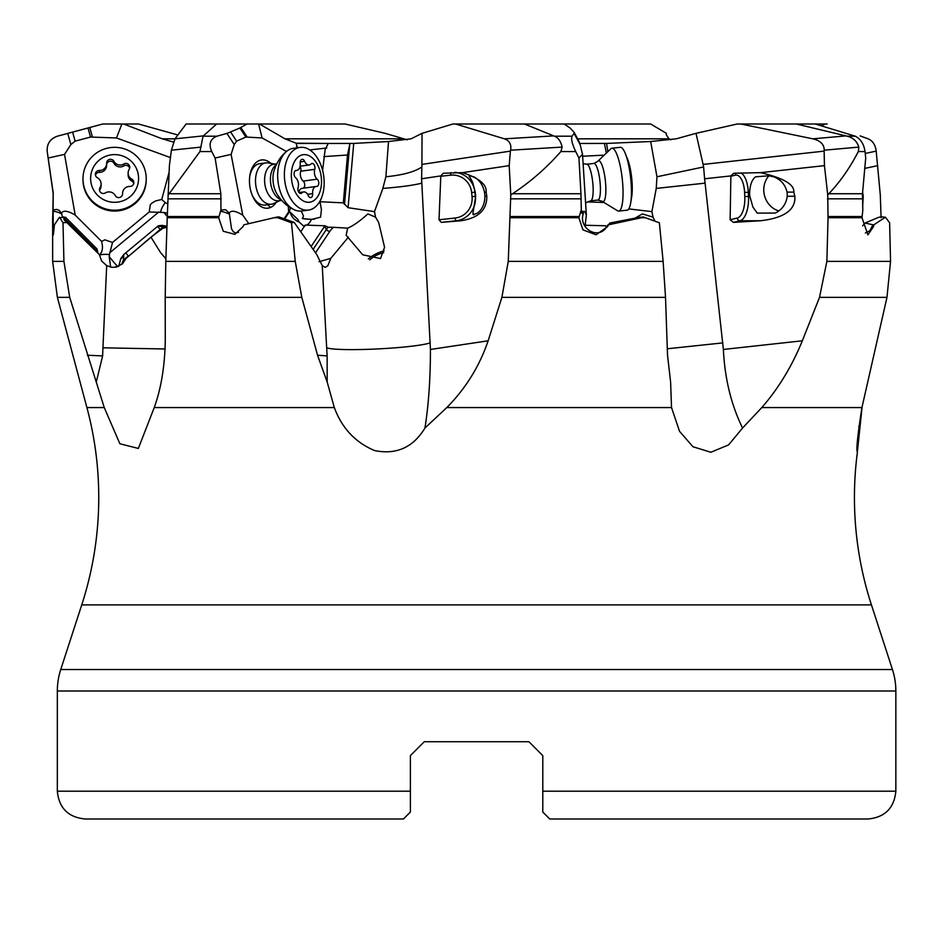 <?xml version="1.0" encoding="UTF-8"?>
<svg xmlns="http://www.w3.org/2000/svg" width="943" height="943" viewBox="0 0 943 943"><rect width="100%" height="100%" fill="white"/><g stroke="black" fill="none" stroke-linecap="round" stroke-linejoin="round"><path stroke-width="1.41" d="M579.827 143.466L606.549 143.43L650.67 141.509L676.19 138.821L696.005 133.328L703.113 164.412L824.147 151.128L824.206 150.196C824.253 144.456 820.481 140.672 812.901 138.833L740.88 124.004L796.328 124.004L847.191 136.193C853.097 137.619 856.987 141.25 858.837 147.096L858.319 151.564L865.049 151.564C863.906 144.067 860.653 138.951 855.266 136.193L847.191 136.193M297.87 143.466L328.223 143.466L296.055 143.171L284.998 138.821L259.455 124.004L345.103 124.004L385.098 133.328L407.235 139.812M322.612 170.459L325.099 149.713L328.223 143.466L353.731 143.43L388.516 141.509L411.089 138.821L422.04 133.328L421.91 164.412L510.387 151.128L510.599 150.196C511.577 144.456 509.526 140.672 504.434 138.833L455.587 124.004L524.52 124.004L554.437 136.193C558.232 137.619 560.802 141.25 562.134 147.096L560.873 151.564L575.725 151.564L578.943 158.035L580.959 193.739L512.52 193.739L510.776 194.942L508.265 261.376L663.118 261.376L665.522 297.351L501.9 297.351L488.156 340.8C479.504 366.167 465.724 388.422 446.817 407.565L424.951 428.016C413.187 447.43 396.414 454.962 374.642 450.589C355.311 442.432 341.873 428.087 334.317 407.565L327.186 382.033L327.138 355.912L317.543 355.228L301.807 297.351L295.242 261.376L291.481 222.772L276.334 217.22L243.824 224.811L242.94 226.697L234.878 234.359L223.255 231.259L218.67 217.727L220.933 210.065L220.839 193.739L169.151 193.739L199.951 151.564L211.762 151.564C208.462 144.067 210.183 138.951 216.937 136.193L203.051 136.193L199.951 151.564M328.223 143.466L323.697 143.466M323.814 156.609L347.495 155.006L349.971 143.36M353.731 143.43L348.085 207.696A2.782 0.743 -175 0 0 348.156 207.684A14.593 10.774 -67.4 0 0 348.144 207.708L374.501 211.633L382.834 188.423L385.887 176.765L388.516 141.509M385.887 176.765C402.755 175.103 414.743 171.838 421.863 166.958L421.91 164.412M422.04 133.328L452.946 124.004L455.587 124.004M577.623 138.821L669.047 138.821L666.336 134.908L666.383 133.328L650.694 124.004L524.52 124.004M582.644 156.243L602.86 155.206M606.196 152.153L604.38 143.36M628.781 208.91L651.919 211.633L656.245 188.423L656.965 176.765L650.67 141.509M656.965 176.765L703.596 166.958L703.113 164.412M696.005 133.328L737.178 124.004L740.88 124.004M821.612 125.725L825.184 124.004L796.328 124.004M669.047 138.821L670.933 139.812M177.873 134.99L138.527 124.004L123.663 124.004L162.208 138.821L173.488 142.098M121.895 124.004L116.472 137.949L90.528 137.053L87.982 127.989L102.775 124.004L123.663 124.004M116.472 137.949L170.129 157.469M99.404 255.07L99.487 254.964C102.551 252.029 103.247 247.514 101.561 241.384L104.885 239.828L112.523 242.457L149.194 211.963L150.302 204.772L151.894 203.087L155.666 200.906L161.736 199.468L169.092 172.321M101.561 241.384L75.192 215.087L64.537 154.381L70.866 144.538L75.145 141.132L90.528 137.053M97.931 253.16L97.023 248.964L65.515 217.232L59.138 217.727L54.435 224.811L53.338 234.913L53.091 210.065L56.545 209.393L58.996 210.289L61.507 213.13L62.438 216.973M61.507 213.13C63.299 210.077 67.872 210.725 75.192 215.087M99.487 254.964A13.897 5.729 1.1 0 1 104.614 254.374A13.897 5.729 -178.9 0 1 109.447 254.575L112.523 242.457M201.024 147.096L171.378 150.196L169.398 165.638L167.276 216.536A10.42 0.695 50.3 0 1 163.952 212.481L149.194 211.963M160.534 212.045A13.897 7.167 110 0 1 161.595 208.886A13.897 7.167 110 0 1 165.308 202.651L161.736 199.468M165.308 202.651L167.76 203.829M171.378 150.196L174.997 138.833L186.101 124.004L259.455 124.004M258.594 124.004L262.13 137.949L286.448 151.493M296.573 145.953A13.897 13.874 -90 0 0 297.469 147.756L296.055 143.171M326.761 147.98L309.823 149.949M301.241 211.055L303.528 216.053L302.338 218.528L311.402 219.471L320.585 217.173L321.41 209.7L319.936 201.165M302.338 218.528A13.897 3.701 -175 0 0 314.49 219.13M283.831 219.141L288.617 211.963L288.299 206.234M262.13 137.949L245.887 137.053L239.911 127.989L247.042 124.004M248.787 223.632L242.74 215.087L231.106 154.381L234.241 144.538L236.622 141.132L245.887 137.053M270.959 163.41A24.329 15.088 82.3 0 0 258.936 160.687A24.329 15.088 82.3 0 0 250.791 171.426A24.329 15.088 82.3 0 0 254.622 199.94A24.329 15.088 82.3 0 0 270.582 207.436A24.329 15.088 82.3 0 0 276.193 202.332M242.74 215.087C235.455 210.725 230.964 210.077 229.255 213.13L231.554 228.878L233.275 231.707L235.408 232.886L238.544 232.367M304.589 226.002A13.897 9.571 -87.5 0 1 303.776 226.143L299.237 222.124A10.42 6.684 33.7 0 1 296.739 220.898A10.42 6.684 33.7 0 1 290.456 212.481L288.617 211.963M299.237 222.124L297.776 219.318L290.456 212.481M311.402 219.471A13.897 9.571 -87.5 0 1 306.723 225.129M304.907 226.108L303.776 226.143M313.123 249.388L326.419 229.467A2.782 1.78 -146.3 0 0 329.873 231.294A15.288 6.907 148.8 0 1 333.421 227.31L347.684 228.147C353.33 225.754 360.049 221.016 367.841 213.92L375.514 217.126L374.501 211.633M333.421 227.31L328.164 227.216L324.958 225.79L305.214 225.071L300.746 231.754M319.889 201.719L343.335 202.875L347.495 155.006M348.085 207.696L343.335 202.875M347.684 228.147L346.152 235.267L362.69 254.775L380.559 258.571L384.555 247.219L378.685 222.513L375.514 217.126M368.324 258.971A17.375 7.355 152.5 0 1 384.107 250.873M319.064 261.694L330.781 258.37L348.391 237.153M454.656 172.321A22.243 21.689 -90.4 0 1 474.93 192.195L475.26 192.195A20.852 4.609 -96.2 0 0 475.685 196.344L472.962 213.106L473.197 214.756L477.464 213.071C482.297 209.44 484.785 203.841 484.914 196.274A20.852 4.609 -96.2 0 0 484.49 192.124L486.164 192.113L486.788 196.25C487.083 209.806 478.537 217.963 461.162 220.745L441.312 222.371L439.014 219.766L440.805 175.905L421.592 178.781L430.432 349.464C430.444 378.614 428.605 404.795 424.951 428.016M430.267 342.887C412.704 348.45 338.938 351.951 326.667 347.814L322.247 265.596L325.194 267.423L327.846 265.749L330.781 258.37M383.671 252.689A13.897 5.882 -27.5 0 0 369.915 259.785M166.958 226.261L162.031 225.389L159.544 226.308L166.628 227.31L162.986 228.147L150.963 237.153L160.628 252.689L165.897 258.783M162.986 228.147L166.911 227.475M118.677 266.386L120.81 258.606L123.663 254.598L125.749 252.877L128.342 255.954A18.07 1.45 -40.1 0 1 123.439 259.914L121.682 264.323L126.067 258.37L150.963 237.153M126.067 258.37L122.531 263.781L116.083 267.152L111.651 267.317L106.689 265.596L102.94 347.814L165.119 348.993M123.439 259.914L123.745 256.119L120.798 258.901M106.689 265.596L101.608 261.011L99.357 254.598L64.124 219.86L63.629 216.866M824.147 151.128L824.441 165.638L827.742 194.942L828.048 217.727L826.87 261.376L819.526 297.351L802.328 340.8C792.002 366.167 778.505 388.422 761.803 407.565L861.937 407.565C857.517 436.02 856.02 450.825 857.435 451.968A347.495 347.495 0 0 0 871.438 604.887L892.443 669.53L60.741 669.53L81.746 604.887A347.495 347.495 0 0 0 86.909 407.565L104.249 407.565L69.711 297.351L63.924 261.376L62.992 222.772L67.377 222.407M87.322 355.228L102.622 355.912L102.94 347.814M104.249 407.565L119.879 443.776L138.35 448.432L154.251 407.565L334.317 407.565M102.622 355.912L96.269 382.033M301.807 297.351L165.214 297.351L165.273 340.8C164.801 366.167 161.135 388.422 154.251 407.565M218.788 216.536L167.276 216.536L165.803 261.376L295.242 261.376M165.214 297.351L165.803 261.376M216.631 124.004L203.051 136.193M234.241 144.538L226.898 133.423L216.937 136.193M226.898 133.423L239.911 127.989M231.106 154.381L215.11 158.035L211.762 151.564M229.255 213.13L225.566 209.688L220.933 210.065M215.11 158.035L220.839 193.739M169.151 193.739L168.066 194.942M326.667 347.814L327.138 355.912M322.247 265.596L316.777 254.598L294.192 222.407L278.822 216.866L276.334 217.22M291.481 222.772L294.192 222.407M311.107 246.524L324.958 225.79M317.543 355.228L327.186 382.033M761.803 407.565L742.565 428.016L728.597 444.907L710.822 452.263L692.94 446.734L679.549 431.352L671.522 407.565L670.603 382.033L667.526 355.228L665.522 297.351M857.317 452.345L862.126 406.704M510.387 151.128L509.196 165.638L510.776 194.942M486.164 192.113C486.883 184.474 478.973 177.991 462.435 172.652L443.328 173.241L440.805 175.905M501.9 297.351L508.265 261.376M585.014 226.379L586.369 215.087C584.684 210.867 583.658 210.124 583.293 212.835L583.163 214.12C578.566 228.218 598.333 240.854 606.891 226.556A13.897 2.004 -152 0 0 607.492 226.697L596.047 234.795L582.974 229.868L578.837 217.727L581.301 210.065L580.959 193.739M512.52 193.739C530.532 181.858 546.657 167.795 560.873 151.564M578.813 141.132L580.11 144.538L574.098 133.423L572.036 136.193C570.939 138.951 572.177 144.067 575.725 151.564M574.098 133.423L573.933 132.114L574.098 133.423M564.138 124.004L570.067 127.989L573.933 132.114M580.11 144.538L582.526 154.381L578.943 158.035M586.369 215.087L582.526 154.381M609.708 223.88L609.803 223.019L608.483 224.811L643.88 217.22L639.849 217.232L609.803 223.019M606.891 226.556L607.999 224.788M587.866 201.908L603.296 202.462M635.004 218.163L642.383 213.92L653.016 217.126L651.919 211.633M661.738 247.196L661.067 240.217M655.008 221.204L653.016 217.126M740.833 172.84A22.243 9.654 -90.1 0 1 748.306 192.195L749.65 192.195A20.852 18.683 -103.6 0 0 749.85 196.344L752.891 207L757.194 213.106L775.405 213.071C782.289 209.44 786.238 203.841 787.228 196.274A20.852 18.683 -103.6 0 0 787.028 192.124L793.817 192.113L794.855 196.25C795.774 209.806 784.352 217.963 760.588 220.745L733.383 222.371L730.13 219.766L730.884 175.905L704.61 178.781L723.375 349.464C724.79 378.614 731.179 404.795 742.565 428.016M704.61 178.781L703.596 166.958M730.884 175.905L733.513 173.347M793.817 192.113C794.525 184.474 783.397 177.991 760.471 172.652L734.208 173.241M862.645 225.837L865.037 223.019L878.911 217.232L881.799 216.866L885.453 217.22L889.626 222.772L890.546 261.376L886.974 297.351L819.526 297.351M885.453 217.22L873.831 224.811L873.466 226.697L867.89 234.866L862.008 217.727L862.821 210.065L862.48 193.739L828.838 193.739L827.742 194.942M828.838 193.739C840.119 181.858 849.949 167.795 858.319 151.564M815.306 124.004L855.266 136.193M865.379 232.968L869.835 230.717L872.923 224.788L865.037 223.019M865.238 153.45L876.188 151.128L880.29 194.942L881.092 217.727M862.621 192.231L863.258 196.25L862.668 206.293M876.188 151.128L876.059 150.196C875.128 144.491 872.511 140.707 868.185 138.857L860.888 136.193M825.184 124.004L827.164 124.004M53.091 210.065L53.185 193.739L52.749 216.536M102.775 124.004L57.358 136.193C50.038 138.951 46.655 144.067 47.209 151.564L47.209 151.564C46.726 143.89 50.109 138.762 57.358 136.193L87.982 127.989M64.537 154.381L48.176 158.035L47.209 151.564L53.185 193.739M48.176 158.035L53.315 193.739M62.992 222.772L59.598 217.22M858.743 426.484L859.898 428.016M861.937 407.565L886.974 297.351M872.923 224.788L873.831 224.811M865.049 151.564L865.709 158.035L862.48 193.739M663.118 261.376L659.369 222.772L642.949 216.866M659.369 222.772L643.88 217.22M607.492 226.697L608.483 224.811M583.257 213.13L581.301 210.065M606.337 227.322L605.795 225.79L585.143 225.247M60.741 669.53A69.499 69.499 0 0 0 57.334 691.007L57.334 791.201C58.985 808.08 68.25 817.345 85.141 818.995L403.439 818.995L410.394 812.053L410.394 791.201L410.394 812.053M895.85 791.201L542.791 791.201L542.791 812.053L549.745 818.995L868.055 818.995C884.935 817.357 894.2 808.08 895.85 791.201L895.85 691.007A69.499 69.499 0 0 0 892.443 669.53M410.394 763.394L410.394 755.614L424.291 741.717L410.394 755.614L424.291 741.717L528.893 741.717L542.791 755.614L528.893 741.717L542.791 755.614L542.791 763.394M279.211 818.995L85.141 818.995M542.791 791.201L542.791 755.614L528.893 741.717L424.291 741.717L410.394 755.614L410.394 791.201L57.334 791.201M868.055 818.995L673.974 818.995M749.65 192.195C750.074 184.757 752.019 179.642 755.484 176.836L768.639 175.799L773.696 176.801C780.887 179.583 785.33 184.698 787.028 192.124M475.26 192.195L472.573 182.07L469.013 175.622L473.728 176.801C479.221 179.583 482.816 184.698 484.49 192.124M469.767 175.469A20.852 4.609 -96.2 0 0 469.237 176.836M472.962 213.106A20.852 4.609 -96.2 0 0 474.023 214.78M421.592 178.781L421.863 166.958M279.753 200.623L273.859 203.464A20.852 12.931 -97.7 0 1 271.384 204.207A20.852 12.931 -97.7 0 1 256.484 188.871A20.852 12.931 -97.7 0 1 265.832 162.88L259.655 163.705A20.852 12.931 82.3 0 0 257.451 164.33A20.852 12.931 82.3 0 0 249.647 177.225M251.993 194.647A20.852 12.931 82.3 0 0 265.219 205.032A20.852 12.931 82.3 0 0 267.423 204.407M110.661 267.152L109.199 256.555A10.42 0.695 -129.7 0 0 117.085 265.855A10.42 7.308 -43.5 0 1 115.635 266.916M109.447 254.575L109.199 256.555M117.085 265.855A10.42 0.695 -129.7 0 0 117.863 266.657M163.952 212.481L167.406 213.177M125.749 252.877L158.306 225.79L162.031 225.389M159.544 226.308L158.306 225.79M123.663 254.598L123.745 256.119M146.224 178.746L146.224 179.653A31.626 31.449 180 0 1 84.045 187.74A31.626 31.449 180 0 1 82.984 179.653L82.984 178.746A31.626 31.449 180 0 1 145.163 170.659A31.626 31.449 180 0 1 118.7 209.935A31.626 31.449 180 0 1 82.984 178.746M137.784 172.321A23.988 23.858 180 0 1 120.775 201.507A23.988 23.858 180 0 1 91.424 184.592A23.988 23.858 180 0 1 108.433 155.406A23.988 23.858 180 0 1 137.784 172.321M105.368 192.926A7.072 7.037 180 0 1 115.27 195.578A3.89 3.866 -0 0 0 122.578 193.645A7.072 7.037 180 0 1 129.851 186.443A3.89 3.866 -0 0 0 131.82 179.182A7.072 7.037 180 0 1 129.179 169.327A3.89 3.866 -0 0 0 123.839 163.988A7.072 7.037 180 0 1 113.938 161.336A3.89 3.866 -0 0 0 106.63 163.269A7.072 7.037 180 0 1 99.357 170.471A3.89 3.866 -0 0 0 97.388 177.732A7.072 7.037 180 0 1 100.029 187.586A3.89 3.866 -0 0 0 105.368 192.926M99.569 190.557A3.89 3.866 180 0 1 100.029 189.484A7.072 7.037 -0 0 0 101.078 185.795L101.078 183.909M95.479 175.28A3.89 3.866 180 0 1 99.357 172.357A7.072 7.037 -0 0 0 106.63 165.331L106.63 163.434M106.63 164.919A3.89 3.866 180 0 1 113.938 163.222A7.072 7.037 -0 0 0 123.839 165.885A3.89 3.866 180 0 1 129.639 168.243M128.13 173.005L128.13 174.891A7.072 7.037 -0 0 0 131.82 181.068A3.89 3.866 180 0 1 133.729 183.52M265.832 162.88A20.852 12.931 -97.7 0 1 268.413 162.95L274.849 164.117M281.615 200.376L278.621 200.776A18.412 11.422 -97.7 0 1 265.466 187.233A18.412 11.422 -97.7 0 1 273.718 164.271L276.712 163.87M308.479 210.089L301.748 210.996A31.626 19.603 -97.7 0 1 293.721 209.476A31.626 19.603 -97.7 0 1 279.152 187.74A31.626 19.603 -97.7 0 1 285.918 151.964A31.626 19.603 -97.7 0 1 293.32 148.31L300.063 147.403A31.626 19.603 -97.7 0 1 322.659 170.659A31.626 19.603 -97.7 0 1 308.479 210.089A31.626 19.603 -97.7 0 1 285.882 186.832A31.626 19.603 -97.7 0 1 300.063 147.403M292.483 184.592A23.988 14.876 -97.7 0 1 300.687 155.406A23.988 14.876 -97.7 0 1 320.384 172.321A23.988 14.876 -97.7 0 1 312.168 201.507A23.988 14.876 -97.7 0 1 292.483 184.592M311.001 163.988A7.072 4.385 -97.7 0 1 309.151 164.99A7.072 4.385 -97.7 0 1 304.613 161.336A3.89 2.416 82.3 0 0 302.114 159.32A3.89 2.416 82.3 0 0 300.204 163.269A7.072 4.385 -97.7 0 1 296.762 170.447A7.072 4.385 -97.7 0 1 296.279 170.471A3.89 2.416 82.3 0 0 296.008 170.483A3.89 2.416 82.3 0 0 294.086 173.536A3.89 2.416 82.3 0 0 295.642 177.732A7.072 4.385 -97.7 0 1 298.153 182.105A7.072 4.385 -97.7 0 1 298.094 187.586A3.89 2.416 82.3 0 0 298.436 191.641A3.89 2.416 82.3 0 0 300.852 193.468A3.89 2.416 82.3 0 0 301.866 192.926A7.072 4.385 -97.7 0 1 303.705 191.924A7.072 4.385 -97.7 0 1 308.255 195.578A3.89 2.416 82.3 0 0 310.754 197.594A3.89 2.416 82.3 0 0 312.652 193.645A7.072 4.385 -97.7 0 1 316.105 186.466A7.072 4.385 -97.7 0 1 316.589 186.443A3.89 2.416 82.3 0 0 316.86 186.431A3.89 2.416 82.3 0 0 318.604 181.575A3.89 2.416 82.3 0 0 317.225 179.182A7.072 4.385 -97.7 0 1 314.773 169.327A3.89 2.416 82.3 0 0 314.797 166.298A3.89 2.416 82.3 0 0 312.015 163.445A3.89 2.416 82.3 0 0 311.001 163.988M300.027 166.534A3.89 2.416 -97.7 0 1 300.746 168.196A3.89 2.416 -97.7 0 1 300.723 171.213A7.072 4.385 82.3 0 0 303.174 181.068A3.89 2.416 -97.7 0 1 304.554 183.472A3.89 2.416 -97.7 0 1 303.233 188.199M302.538 188.329A7.072 4.385 82.3 0 0 302.055 188.352A7.072 4.385 82.3 0 0 298.79 192.278M590.636 200.835A18.412 4.078 -96.2 0 0 590.86 200.776A18.412 4.078 -96.2 0 0 593.1 187.233A18.412 4.078 -96.2 0 0 586.923 164.223L583.116 163.669M597.591 161.453A20.605 4.562 -96.2 0 1 602.565 166.663A20.605 4.562 -96.2 0 1 605.795 186.49A20.605 4.562 83.8 0 1 601.87 201.213L617.901 210.984A31.626 7.002 -96.2 0 0 618.691 211.091A31.626 7.002 -96.2 0 0 622.934 187.74A31.626 7.002 -96.2 0 0 611.913 148.216A31.626 7.002 -96.2 0 0 611.158 148.487L597.591 161.453L593.937 163.434L586.805 164.2M618.691 211.091L627.095 210.183A31.626 7.002 -96.2 0 0 630.69 202.863A31.626 7.002 -96.2 0 0 631.327 186.832A31.626 7.002 -96.2 0 0 625.386 153.697A31.626 7.002 -96.2 0 0 620.305 147.308L611.913 148.216M630.69 202.863L631.692 196.745A23.988 5.304 -96.2 0 0 632.187 184.592A23.988 5.304 -96.2 0 0 627.673 159.461L625.386 153.697M778.8 210.89A20.852 18.683 76.4 0 1 764.172 185.476A20.852 18.683 76.4 0 1 768.899 175.834M607.764 150.892L606.549 143.43M284.998 138.821L402.178 138.821M162.208 138.821L175.009 138.821M158.825 211.975L109.824 252.724M289.336 211.975L284.409 219.354M289.548 212.045A13.897 13.214 161.3 0 1 290.102 208.886A13.897 13.214 161.3 0 1 290.538 207.708M329.873 231.294L315.516 252.807M421.674 183.166C413.647 185.264 400.704 187.02 382.834 188.411M128.602 256.26L160.204 229.467L160.687 230.033M157.611 226.379L160.204 229.467A18.07 1.45 139.9 0 0 162.868 227.216M247.019 136.865L240.854 127.517M236.622 141.132L230.681 132.114M221.192 198.843L167.948 198.843M229.444 214.12A13.897 3.796 24.7 0 0 220.391 211.22M277.714 217.727L274.107 217.727M218.67 217.727L167.241 217.727M328.164 227.216A18.07 8.157 148.8 0 0 326.419 229.467L324.545 226.379M446.817 407.565L671.522 407.565M81.746 604.887L871.438 604.887M430.432 349.464L488.156 340.8M509.196 165.638L462.435 172.652M510.375 216.536L578.967 216.536M581.136 198.843L510.493 198.843M510.599 150.196L562.134 147.096M572.036 136.193L554.437 136.193M504.434 138.833L553.506 135.898M704.892 183.166L656.245 188.411M722.88 342.887L667.302 348.78M824.441 165.638L760.471 172.652M723.375 349.464L802.328 340.8M826.87 261.376L890.546 261.376M885.866 217.727L884.782 217.727M862.008 217.727L828.048 217.727M828.037 216.536L862.043 216.536M862.362 198.843L827.506 198.843M824.206 150.196L858.837 147.096M812.901 138.833L845.871 135.898M877.744 165.638L864.778 168.396M92.379 136.865L89.75 127.517M75.145 141.132L72.599 132.114M70.866 144.538L67.731 133.423M53.02 211.22A13.897 6.742 -177.6 0 1 61.825 214.12M97.553 251.592L63.452 217.255M69.711 297.351L57.382 297.351L52.643 261.376L63.924 261.376M59.869 217.727L59.138 217.727M52.725 217.727L52.667 216.536M868.126 138.833L860.169 135.898M872.275 226.556A13.897 6.295 -168.6 0 0 873.466 226.697M645.307 217.727L641.558 217.727M578.837 217.727L510.352 217.727M583.163 214.12A13.897 2.004 28 0 1 580.652 211.267M895.85 691.007L57.334 691.007M862.338 196.262L863.258 196.25M787.228 196.274L794.855 196.25M730.13 219.766L737.308 218.022A2.782 2.487 -103.6 0 0 739.949 220.78L760.588 220.745M733.383 222.371L739.949 220.78A22.243 9.654 89.9 0 0 748.506 196.344L749.85 196.344M730.849 176.247L735.292 175.174A19.461 8.452 -90.1 0 1 744.605 192.49L744.793 196.639A19.461 8.452 -90.1 0 1 737.308 218.022M735.292 175.174A2.782 2.487 76.4 0 1 736.011 173.135M744.793 196.639L748.506 196.344L748.306 192.195L744.605 192.49M440.77 176.247L450.754 175.174A2.782 0.613 83.8 0 1 450.872 172.616M450.754 175.174A19.461 18.978 -90.4 0 1 471.618 192.49L472.042 196.639A19.461 18.978 -90.4 0 1 455.163 218.022A2.782 0.613 -96.2 0 0 456.07 220.78L461.162 220.745M472.042 196.639L475.355 196.344L474.93 192.195L471.618 192.49M439.014 219.766L455.163 218.022M441.312 222.371L456.07 220.78A22.243 21.689 89.6 0 0 475.355 196.344L475.685 196.344M484.914 196.274L486.788 196.25M203.216 135.898L174.997 138.833M270.582 207.436A34.75 26.84 66.3 0 1 267.706 204.702M349.712 144.55L344.501 204.431M100.029 189.484L100.029 187.586M99.357 172.357L99.357 170.471M113.938 163.222L113.938 161.336M123.839 165.885L123.839 163.988M131.82 181.068L131.82 179.182M280.943 199.621A18.412 11.422 82.3 0 1 271.278 186.455A18.412 11.422 -97.7 0 1 276.264 164.777M276.888 193.928A20.605 12.778 82.3 0 1 273.942 186.49A20.605 12.778 -97.7 0 1 273.788 171.614C276.382 163.045 280.495 156.42 286.153 151.752M300.228 161.925L304.613 161.336M300.723 171.213L314.773 169.327M303.174 181.068L317.225 179.182M307.607 194.317L312.652 193.645M299.721 193.209L301.866 192.926M601.87 201.213L597.886 200.057A18.412 4.078 83.8 0 0 600.361 186.455A18.412 4.078 -96.2 0 0 593.937 163.434M328.093 227.298L329.484 227.357M161.347 253.655L160.558 252.583M52.643 261.376L52.643 217.727M86.909 407.565L57.382 297.351M868.185 138.857L860.228 135.91M579.285 141.886L574.134 132.362M271.384 204.207L265.219 205.032M293.921 209.57C287.238 206.552 281.509 201.26 276.747 193.68L276.747 193.68M300.098 166.216L309.151 164.99M302.055 188.352L316.105 186.466M298.99 192.549L303.705 191.924M295.572 170.612L296.762 170.447M590.86 200.776L585.591 202.757M597.886 200.057L590.754 200.824"/></g></svg>
